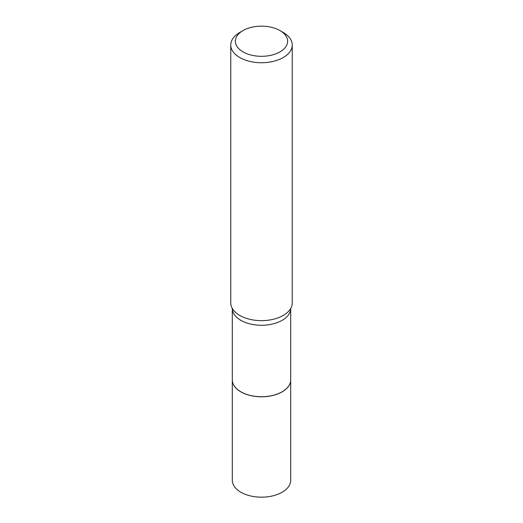 <?xml version="1.0" encoding="UTF-8"?>
<svg xmlns="http://www.w3.org/2000/svg" width="523" height="523" viewBox="0 0 523 523"><rect width="100%" height="100%" fill="white"/><g stroke="black" fill="none" stroke-linecap="round" stroke-linejoin="round"><path stroke-width="0.78" d="M232.31 379.907A29.19 16.854 0 0 0 232.31 379.946L232.31 480.323A29.19 16.854 0 0 0 250.327 495.889A29.19 16.854 0 0 0 282.139 492.235A29.19 16.854 0 0 0 290.69 480.323L290.69 379.946A29.19 16.854 0 0 0 290.69 379.907M232.31 379.946A29.19 16.854 0 0 0 250.327 395.512A29.19 16.854 0 0 0 282.139 391.864A29.19 16.854 0 0 0 290.69 379.946M240.926 391.825L240.861 391.779A29.19 16.854 0 0 0 282.139 391.779A29.19 16.854 0 0 0 290.69 379.861L290.69 308.446A29.19 16.854 0 0 1 272.653 323.999A29.19 16.854 0 0 1 240.861 320.338A29.19 16.854 0 0 1 232.31 308.446L232.31 379.861A29.19 16.854 0 0 0 240.861 391.779L240.926 391.825A29.092 16.795 0 0 0 282.074 391.825A29.092 16.795 0 0 0 282.106 391.799M243.025 51.895A26.124 15.082 0 0 0 279.975 51.895A26.124 15.082 0 0 0 279.975 30.569L283.231 32.452A30.733 17.743 0 0 1 292.233 44.998A30.733 17.743 0 0 1 273.261 61.387A30.733 17.743 0 0 1 239.769 57.543A30.733 17.743 0 0 1 230.767 44.998A30.733 17.743 0 0 1 239.769 32.452L243.025 30.569A26.124 15.082 0 0 0 243.025 51.895M230.767 44.998L230.767 302.902A30.733 17.743 0 0 0 232.598 308.93A30.733 17.743 0 0 0 239.769 315.447A30.733 17.743 0 0 0 290.402 308.93A30.733 17.743 0 0 0 292.233 302.902L292.233 44.998M283.231 32.452L279.975 30.569A26.124 15.082 0 0 0 243.025 30.569"/></g></svg>
